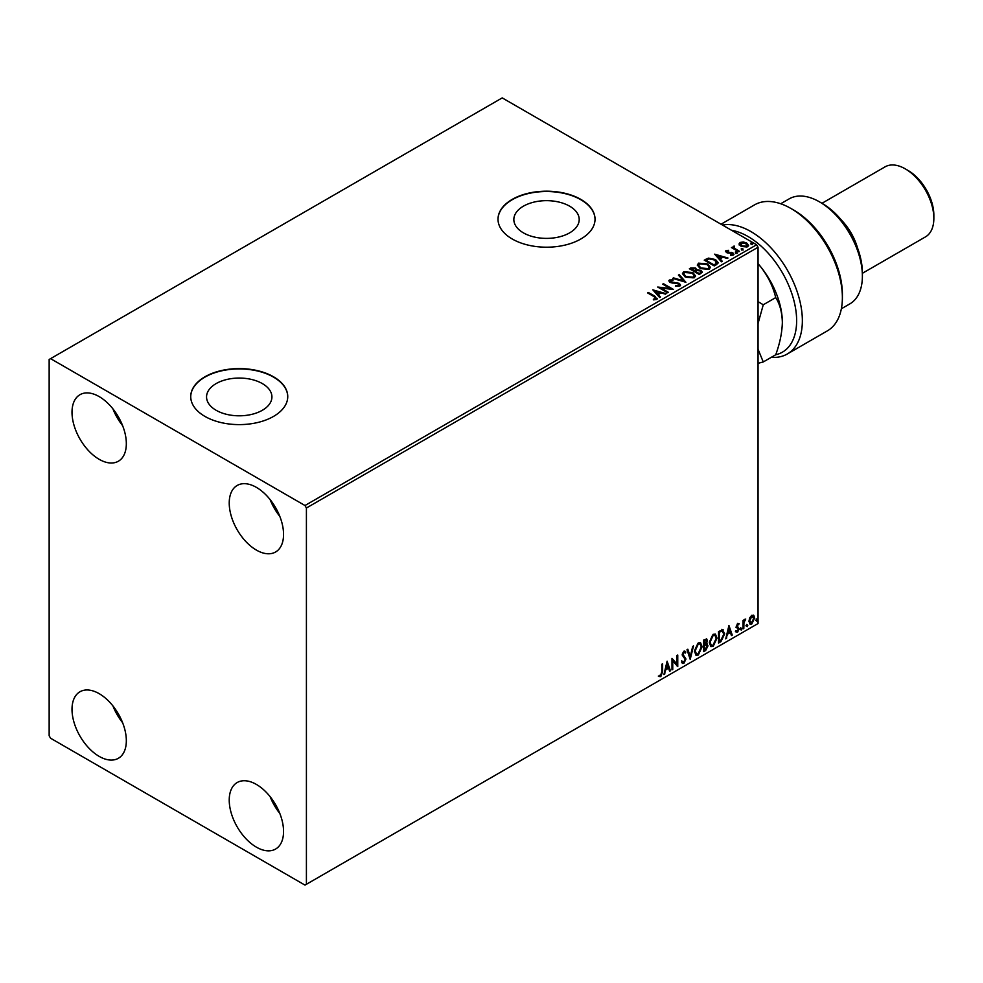 <?xml version="1.0" encoding="UTF-8"?>
<svg xmlns="http://www.w3.org/2000/svg" width="983" height="983" viewBox="0 0 983 983"><rect width="100%" height="100%" fill="white"/><g stroke="black" fill="none" stroke-linecap="round" stroke-linejoin="round"><path stroke-width="1.47" d="M569.636 206.184A32.685 18.874 0 0 0 534.015 202.093A32.685 18.874 0 0 0 513.839 219.528A32.685 18.874 0 0 0 523.411 232.86A32.685 18.874 0 0 0 559.032 236.952A32.685 18.874 0 0 0 579.208 219.528A32.685 18.874 0 0 0 569.636 206.184M262.35 383.591A32.685 18.874 0 0 0 226.729 379.499A32.685 18.874 0 0 0 206.553 396.935A32.685 18.874 0 0 0 216.125 410.28A32.685 18.874 0 0 0 251.746 414.371A32.685 18.874 0 0 0 271.922 396.935A32.685 18.874 0 0 0 262.35 383.591M273.544 376.796A48.511 28.003 0 0 0 220.671 370.726A48.511 28.003 0 0 0 190.727 396.604A48.511 28.003 0 0 0 204.943 416.411A48.511 28.003 0 0 0 257.804 422.481A48.511 28.003 0 0 0 287.749 396.604A48.511 28.003 0 0 0 273.544 376.796M287.749 396.763A48.511 28.003 0 0 0 273.544 377.128A48.511 28.003 0 0 0 220.806 371.021A48.511 28.003 0 0 0 190.727 396.763M580.83 199.389A48.511 28.003 0 0 0 527.957 193.319A48.511 28.003 0 0 0 498.012 219.197A48.511 28.003 0 0 0 512.229 238.992A48.511 28.003 0 0 0 565.09 245.074A48.511 28.003 0 0 0 595.034 219.197A48.511 28.003 0 0 0 580.83 199.389M595.034 219.356A48.511 28.003 0 0 0 580.83 199.721A48.511 28.003 0 0 0 528.092 193.614A48.511 28.003 0 0 0 498.012 219.356M256.391 847.149A38.398 22.167 60 0 1 231.3 813.31A38.398 22.167 60 0 1 237.186 782.529A38.398 22.167 60 0 1 256.391 784.434A38.398 22.167 60 0 1 281.482 818.274A38.398 22.167 60 0 1 275.596 849.054A38.398 22.167 60 0 1 256.391 847.149M279.823 813.457A38.398 22.167 60 0 1 270.128 796.672M99.172 459.319A38.398 22.167 60 0 1 74.081 425.479A38.398 22.167 60 0 1 79.967 394.699A38.398 22.167 60 0 1 99.172 396.604A38.398 22.167 60 0 1 124.263 430.443A38.398 22.167 60 0 1 118.378 461.224A38.398 22.167 60 0 1 99.172 459.319M122.605 425.627A38.398 22.167 60 0 1 112.91 408.842M256.391 550.087A38.398 22.167 60 0 1 231.3 516.247A38.398 22.167 60 0 1 237.186 485.467A38.398 22.167 60 0 1 256.391 487.371A38.398 22.167 60 0 1 281.482 521.211A38.398 22.167 60 0 1 275.596 551.991A38.398 22.167 60 0 1 256.391 550.087M279.823 516.394A38.398 22.167 60 0 1 270.128 499.61M99.172 756.382A38.398 22.167 60 0 1 74.081 722.542A38.398 22.167 60 0 1 79.967 691.762A38.398 22.167 60 0 1 99.172 693.666A38.398 22.167 60 0 1 124.263 727.506A38.398 22.167 60 0 1 118.378 758.286A38.398 22.167 60 0 1 99.172 756.382M122.605 722.689A38.398 22.167 60 0 1 112.91 705.905M49.15 359.471L49.15 735.751L50.575 738.233L304.988 885.105L306.413 884.282L306.413 508.002L304.988 505.52L50.575 358.648L49.15 359.471M749.697 617.865L751.774 615.26L753.838 615.456L754.588 618.024L751.774 624.008L750.09 624.168L748.948 621.293L749.697 617.865M753.445 615.125L754.588 618.024M743.05 628.887L743.05 620.445L743.812 620.003L743.812 621.244L745.741 619.032L743.934 622.644L743.812 628.444L743.05 628.887M737.717 623.382L739.204 623.726L737.017 625.95L739.204 628.825L737.569 632.204L735.997 631.971L738.43 629.317L736.242 626.441L737.717 623.382L739.204 623.726L738.221 624.291M738.749 624.709L737.189 624.058L737.017 625.95M736.451 625.63L739.204 628.825M736.427 630.939L737.483 631.209M738.245 628.616L736.5 627.596M722.444 629.648L724.704 633.851L720.871 641.69L718.548 643.042L718.548 631.479L723.304 629.857M706.384 638.827L705.88 643.46L708.03 645.831L705.671 650.476L703.668 651.631L703.668 640.08L706.703 638.938L707.391 640.793L706.445 643.791L707.293 643.939M690.201 659.396L686.994 649.702L687.83 649.222L690.263 656.583L692.696 646.409L693.531 645.929L690.201 659.396M672.753 669.472L671.991 669.915L671.991 658.364L676.992 664.09L676.992 655.477L677.754 655.034L677.754 666.585L672.753 660.883L672.753 669.472L671.991 669.263M661.854 671.905L661.854 664.213L662.628 663.771L662.628 671.573L660.797 676.673L658.905 676.439L659.298 675.321L660.785 675.493L661.854 671.905M306.413 884.282L758.053 623.529L758.053 247.249L306.413 508.002M667.113 661.178L670.443 670.811L669.607 671.291L668.587 668.182L665.774 669.804L663.906 674.584L667.113 661.178M683.861 663.365L682.558 663.451L681.612 662.137L682.227 661.19L683.799 662.21L685.2 659.446L682.116 654.911L683.91 651.188L685.839 652.024L685.237 653.081L683.898 652.38L682.89 654.42L685.974 659.015L683.861 663.365L682.288 663.242M682.73 662.001L683.799 662.21M683.91 651.188L685.839 652.024L684.807 652.503M685.237 653.081L683.332 652.048L682.313 654.088L682.89 654.42M694.428 651.237L698.237 642.919L700.547 642.71L702.132 646.74L698.299 655.022L696.013 655.206L694.428 651.237M709.308 642.649L713.117 634.33L715.427 634.121L717.012 638.139L713.166 646.433L710.893 646.617L709.308 642.649M728.931 625.483L732.274 635.116L731.438 635.596L730.406 632.487L727.592 634.109L725.737 638.889L728.931 625.483M740.604 629.489L741.256 628.149L741.895 628.739L741.256 630.078L740.039 629.157M741.256 628.149L741.895 628.739L741.317 628.42L740.678 629.747M746.515 626.073L747.154 624.746L747.793 625.335L747.154 626.675L745.937 625.753M747.154 624.746L747.793 625.335L747.215 625.004L746.576 626.343M756.124 620.519L756.775 619.192L757.414 619.781L756.775 621.121L755.558 620.199M756.775 619.192L757.414 619.781L756.836 619.45L756.197 620.789M739.179 244.349L740.039 242.457L743.32 241.953L746.662 243.022L748.579 245.455L747.608 246.819L741.022 246.278L739.081 243.833M734.203 246.868L734.682 248.404L739.523 251.341L738.761 251.783L731.45 247.569L733.293 247.741L733.429 246.278L734.264 246.082L734.031 247.667M732.016 247.9L733.293 248.404L733.429 246.278L734.264 246.745L734.264 246.082M725.54 251.66L725.982 250.567L728.514 250.309L728.686 250.935L726.928 251.058L727.174 252.053L732.925 252.864L733.416 255.015L730.848 255.359L730.602 254.72L732.433 254.548L732.2 253.331L727.813 253.036L726.437 252.52L725.982 250.567L725.466 251.316M726.928 251.058L727.174 252.717L728.022 252.336M733.982 254.216L733.416 255.015M730.602 255.371L732.433 255.211L732.2 253.331M716.582 264.587L714.26 265.926L704.258 260.151L708.51 258.111L715.538 259.561L718.217 262.67L716.582 264.587M699.38 274.527L689.378 268.74L690.791 267.929L695.571 268.027L696.763 269.797L700.904 270.362L702.304 272.144L699.38 274.527M696.8 269.539L696.763 270.46L700.904 271.025L700.904 270.362M685.913 282.293L672.704 278.373L673.539 277.894L683.566 280.868L678.405 275.08L679.241 274.601L685.913 282.293M668.465 292.369L667.703 292.811L657.701 287.036L670.16 288.461L662.702 284.148L663.464 283.706L673.466 289.481L661.031 288.068L668.465 292.369M653.339 299.84L655.735 298.832L654.223 296.731L647.564 292.885L648.338 292.442L655.083 296.338L656.767 299.422L653.72 299.852L653.339 299.176L655.956 298.648M657.443 298.5L656.767 299.422M304.988 505.52L756.627 244.767L502.215 97.895L50.575 358.648M652.823 289.85L666.155 293.696L661.092 292.922L658.278 294.544L660.453 296.989L659.618 297.48L652.823 289.85M679.831 286.114L675.395 286.139L679.253 284.8L678.737 286.213L678.442 283.768L669.902 282.391L669.362 280.008L672.986 279.872L672.999 280.573L670.369 280.61L670.639 281.912L679.228 283.325L680.555 285.07L679.831 286.114M668.735 280.941L669.362 280.008L669.362 280.671L672.986 280.524L672.986 279.872M670.369 280.61L670.639 282.576L672.397 283.055L672.397 282.391M685.188 276.985L682.448 273.593L683.689 271.738L692.831 272.524L695.534 275.928L694.268 277.771L685.188 276.985M700.068 268.396L697.328 265.005L698.569 263.149L707.711 263.935L710.414 267.339L709.136 269.182L700.068 268.396M714.641 254.155L727.985 258.013L722.91 257.239L720.097 258.861L722.284 261.306L721.448 261.785L714.641 254.155M735.616 252.791L735.419 251.931L736.894 252.041L737.09 252.901L735.616 252.791L735.419 251.931L735.419 252.594L736.894 252.705L736.894 252.041L737.09 252.901M741.514 249.375L741.329 248.527L742.804 248.638L742.988 249.485L741.514 249.375L741.329 248.527L741.329 249.191L742.804 249.301L742.804 248.638L742.988 249.485M751.135 243.821L750.938 242.973L752.413 243.084L752.609 243.931L751.135 243.821L750.938 242.973L750.938 243.637L752.413 243.747L752.413 243.084L752.609 243.931M756.627 244.767L758.053 247.249M648.129 293.217L648.338 292.442M648.338 293.106L657.381 298.82M655.083 299.704L655.083 299.041M653.486 290.599L665.405 294.138M660.072 297.222L658.278 294.544M655.292 291.201L657.578 294.433L659.728 292.529L655.292 291.201L657.578 293.77L659.728 292.529M657.578 294.433L657.578 293.77M658.893 287.736L670.16 289.113L670.16 288.461M663.267 284.48L663.464 283.706M663.464 284.37L672.286 289.457M667.899 292.701L661.031 288.068M678.442 284.419L678.737 286.213L675.505 286.151L675.505 285.488M670.369 281.261L670.639 282.576L670.369 281.261M672.397 283.055L674.338 283.079L674.338 282.416M674.338 283.079L679.228 283.989L679.228 283.325M679.228 283.989L680.506 285.377M673.453 278.594L673.539 277.894M673.539 278.545L683.566 281.531L683.566 280.868M678.798 275.51L679.241 274.601M679.241 275.252L685.372 282.133M682.472 273.938L683.689 271.738M683.689 272.389L692.831 273.176L692.831 272.524M692.831 273.176L695.509 276.248M683.787 274.171L685.95 277.206L693.212 277.857L694.219 275.965M692.069 272.967L684.746 272.303L683.75 273.815L685.95 276.542L693.212 277.194L694.256 275.633L692.069 272.967M693.212 277.857L693.212 277.194M685.95 277.206L685.95 276.542M689.943 269.072L695.571 268.691L695.571 268.027M695.571 268.691L696.763 270.46M700.904 271.025L702.255 272.451M700.007 273.643L701.002 271.922L700.129 270.804L697.131 270.472L695.411 271.333L699.122 274.146L700.916 272.242M694.772 271.173L695.694 269.551L694.821 268.482L691.172 268.887L694.379 271.406L695.595 269.858M694.379 271.406L694.772 270.522M691.172 268.887L694.379 270.743M699.122 274.146L700.007 272.979M695.411 271.333L699.122 273.483M697.352 265.349L698.569 263.149M698.569 263.8L707.711 264.587L707.711 263.935M707.711 264.587L710.39 267.659M698.667 265.582L700.83 268.617L708.092 269.268L709.099 267.376M706.937 264.378L699.626 263.714L698.63 265.226L700.83 267.954L708.092 268.605L709.136 267.044L706.937 264.378M708.092 269.268L708.092 268.605M700.83 268.617L700.83 267.954M704.823 260.483L708.51 258.111M708.51 258.775L715.538 260.225L715.538 259.561M715.538 260.225L718.18 263.002M716.632 263.739L714.764 260.003L709.05 258.898L706.052 260.298L714.002 265.557L716.804 262.731M706.052 260.298L714.002 264.894L716.853 263.051M714.002 265.557L714.002 264.894M715.305 254.904L727.223 258.443M721.891 261.527L720.097 258.861M717.123 255.519L719.409 258.738L721.559 256.833L717.123 255.519L719.409 258.074L721.559 256.833M719.409 258.738L719.409 258.074M725.982 251.23L728.514 250.972M728.514 250.923L728.514 250.309M726.928 251.722L727.174 252.717L726.928 251.722M728.022 253L731.549 253.012L731.549 252.361M731.549 253.012L732.925 253.528L732.925 252.864M732.925 253.528L733.92 254.523M732.433 255.211L732.2 253.995L732.433 255.211M735.616 253.442L735.419 252.594M736.894 252.705L737.09 253.553M732.212 247.777L732.212 247.126M733.293 248.404L733.429 246.93M734.203 247.532L734.682 248.404M734.682 249.068L738.958 251.673M741.514 250.038L741.329 249.191M742.804 249.301L742.988 250.149M739.179 245.013L740.039 242.457M740.039 243.12L743.32 242.617L743.32 241.953M743.32 242.617L746.662 243.686L746.662 243.022M746.662 243.686L748.542 245.775M740.936 243.637L741.796 246.5L746.711 246.966L747.338 245.615M740.334 244.288L740.936 242.973L741.796 245.836L746.711 246.303L747.399 245.295L747.399 245.959M746.711 246.966L745.9 243.477L740.936 242.973M741.796 246.5L741.796 245.836M751.135 244.484L750.938 243.637M752.413 243.747L752.609 244.595M662.05 664.103L662.05 671.242L660.22 676.341L660.797 676.673M660.22 676.341L658.327 676.107M666.978 661.719L670.443 670.811M665.774 669.804L668.587 668.182M665.196 669.472L664.741 674.105M667.174 663.93L666.609 663.599L665.528 668.096L668.256 667.187L667.174 663.93L666.105 668.428M671.991 658.438L676.992 664.09M677.189 655.366L677.189 666.204M672.188 669.14L672.753 660.883M681.661 660.859L683.234 661.878M684.746 651.004L685.274 651.692M684.672 652.749L683.332 652.048L684.672 652.749M682.313 654.088L683.357 655.649M682.78 655.317L684.303 656.251M683.738 655.919L685.974 659.015M685.397 658.684L683.283 663.034M687.449 649.444L690.263 656.583M692.782 646.359L689.882 658.45M700.265 642.575L702.132 646.74M701.555 646.409L697.721 654.69L698.299 655.022M697.721 654.69L695.743 655.022M699.835 643.853L697.697 643.754L694.637 650.451L696.197 653.793M701.358 647.183L700.105 643.976L698.262 644.086L695.202 650.783L696.468 653.99L698.262 653.855L701.358 647.183M705.88 643.46L708.03 645.831M707.453 645.499L705.094 650.144L705.671 650.476M705.094 650.144L703.668 650.967M706.691 645.942L705.475 644.578L703.865 645.376L704.442 649.996L707.256 646.273L706.052 644.909L704.442 645.708L704.442 649.996M706.163 644.651L705.475 644.578L706.163 644.651M706.617 641.26L704.664 640.019L706.052 640.928L704.664 640.019L703.865 640.486L704.442 644.516L706.617 641.26L705.241 640.351L704.442 640.818L704.442 644.516M715.145 633.986L717.012 638.139M716.435 637.82L712.601 646.101L713.166 646.433M712.601 646.101L710.623 646.433M714.715 635.251L712.577 635.165L709.505 641.862L711.078 645.204M716.238 638.581L714.985 635.374L713.142 635.497L710.082 642.194L711.348 645.401L713.142 645.266L716.238 638.581M721.866 629.317L724.127 633.519L720.306 641.358L720.871 641.69M720.306 641.358L718.548 642.378M722.542 631.012L718.745 631.897L719.323 641.408L722.198 639.442L723.93 634.293L722.038 630.975L719.323 632.229L719.323 641.408M721.461 630.644L722.272 630.803M728.808 626.036L732.274 635.116M727.592 634.109L730.406 632.487M727.027 633.777L726.572 638.409M729.005 628.235L728.428 627.904L727.359 632.401L730.074 631.491L729.005 628.235L727.924 632.733M738.172 624.377L737.189 624.058L738.172 624.377M737.397 626.712L738.368 627.338M738.626 628.493L737.004 631.872L737.569 632.204M737.004 631.872L735.419 631.639M735.862 630.607L736.918 630.877M735.923 627.265L737.422 628.211M740.678 627.818L741.317 628.42M743.246 620.334L743.812 621.244M745.016 619.179L745.372 620.15M743.64 621.145L743.934 622.644M743.369 622.313L743.812 628.444M746.576 624.414L747.215 625.004M754.022 617.705L751.196 623.677L751.774 624.008M751.196 623.677L749.82 623.959M752.634 616.108L751.196 615.972L749.144 620.519L751.196 622.632M749.144 620.519L751.774 622.964L750.287 622.841M751.774 622.964L753.826 618.479L751.774 616.304L749.722 620.851M752.351 615.899L751.196 615.972M756.197 618.86L756.836 619.45M758.053 263.69A60.639 35.007 60 0 1 760.916 267.081A60.639 35.007 60 0 1 782.345 322.338C782.099 332.524 779.888 343.337 775.722 354.752A68.724 39.676 -120 0 0 794.424 302.678A68.724 39.676 -120 0 0 748.051 236.522A68.724 39.676 -120 0 0 731.635 230.341M722.468 225.058A72.767 42.011 60 0 1 750.901 231.57A72.767 42.011 60 0 1 798.442 295.699A72.767 42.011 60 0 1 787.285 354.003A72.767 42.011 60 0 1 772.343 357.37L772.343 356.706M822.366 203.518L819.515 201.871L822.366 203.518A56.596 32.672 60 0 1 862.386 272.832L862.386 276.137A60.639 35.007 -120 0 0 819.515 201.871L819.515 201.871A60.639 35.007 -120 0 0 789.189 198.861L780.723 203.751M841.35 308.785L849.828 303.894A60.639 35.007 -120 0 0 862.386 276.137M841.571 220.266A40.426 23.334 60 0 1 857.483 247.827M908.12 170.514L905.269 168.855L908.12 170.514A36.383 21.012 60 0 1 933.85 215.068L933.85 218.373A40.426 23.334 -120 0 0 905.269 168.855L905.269 168.855A40.426 23.334 -120 0 0 885.056 166.852L821.899 203.321M862.386 273.299L925.482 236.878A40.426 23.334 -120 0 0 933.85 218.373M787.285 354.003L827.305 330.902A72.767 42.011 -120 0 0 842.382 297.591A72.767 42.011 -120 0 0 790.922 208.47A72.767 42.011 -120 0 0 754.539 204.869L721.018 224.222M790.922 208.47L793.785 210.116A68.724 39.676 60 0 1 842.382 294.286L842.382 297.591M758.053 323.481L763.263 304.779L758.053 301.634M758.053 363.305L763.263 361.953L758.053 349.26M758.053 263.739L760.916 267.081C768.19 276.604 773.13 286.766 775.722 297.591C779.863 304.091 782.075 312.348 782.345 322.338M775.722 354.752L763.263 361.953M775.722 297.591L763.263 304.779M655.083 297.001L655.083 296.338M690.791 268.592L690.791 267.929M705.769 259.942L705.769 259.279M714.825 265.078L714.825 264.415M729.546 252.987L729.546 252.324M737.066 250.579L737.066 249.928M670.001 281.126L670.001 281.777M694.256 275.633L694.256 276.284M683.75 273.815L683.75 274.478M695.694 269.551L695.694 270.214M701.002 271.922L701.002 272.586M709.136 267.044L709.136 267.695M698.63 265.226L698.63 265.889M726.683 251.415L726.683 252.078M732.765 254.081L732.765 254.744"/></g></svg>

